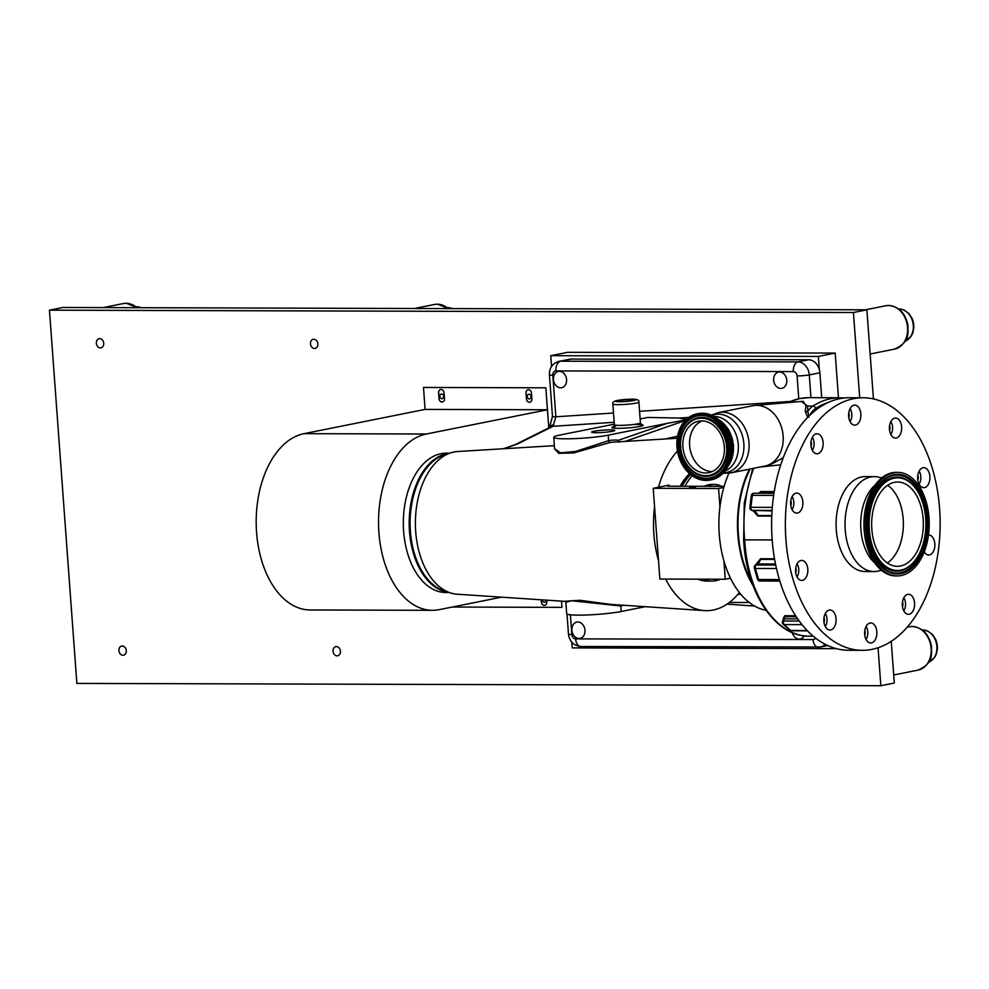 <?xml version="1.0" encoding="UTF-8"?>
<svg xmlns="http://www.w3.org/2000/svg" width="989" height="989" viewBox="0 0 989 989"><rect width="100%" height="100%" fill="white"/><g stroke="black" fill="none" stroke-linecap="round" stroke-linejoin="round"><path stroke-width="1.48" d="M310.484 343.851A4.661 3.659 -101.3 0 0 315.095 348.437A4.661 3.659 -101.3 0 0 317.865 343.875A4.661 3.659 -101.3 0 0 313.266 339.289A4.661 3.659 -101.3 0 0 310.484 343.851M96.353 343.232A4.661 3.659 -101.3 0 0 100.952 347.819A4.661 3.659 -101.3 0 0 103.721 343.257A4.661 3.659 -101.3 0 0 99.123 338.671A4.661 3.659 -101.3 0 0 96.353 343.232M118.915 650.601A4.661 3.659 -101.3 0 0 123.526 655.188A4.661 3.659 -101.3 0 0 126.295 650.626A4.661 3.659 -101.3 0 0 121.696 646.04A4.661 3.659 -101.3 0 0 118.915 650.601M333.058 651.219A4.661 3.659 -101.3 0 0 337.669 655.806A4.661 3.659 -101.3 0 0 340.439 651.244A4.661 3.659 -101.3 0 0 335.827 646.658A4.661 3.659 -101.3 0 0 333.058 651.219M527.261 396.589A2.361 1.842 -101.3 0 0 530.982 396.601A2.361 1.842 -101.3 0 0 527.261 396.589M439.87 396.342A2.361 1.842 -101.3 0 0 443.591 396.354A2.361 1.842 -101.3 0 0 439.87 396.342M542.182 599.853A2.361 1.842 -101.3 0 0 545.903 600.1M859.701 397.763L853.433 312.499L49.45 310.175L76.858 683.411L880.853 685.736L894.303 683.04L891.25 641.317M873.448 398.938L866.896 309.804L62.913 307.48L49.45 310.175M853.433 312.499L866.896 309.804M880.853 685.736L878.059 647.758M838.474 397.751L835.186 353.085L567.599 352.307L550.774 355.681L551.565 366.412M571.815 642.244L572.235 647.894L836.397 648.66M819.325 369.589L818.36 356.448L550.774 355.681M818.36 356.448L835.186 353.085M548.796 427.928L545.841 387.799L423.502 387.453L425.085 409.409L303.957 433.664A88.478 54.234 90.2 0 0 256.275 526.803A88.478 54.234 90.2 0 0 310.15 609.966L432.502 610.312A88.478 54.234 90.2 0 0 439.203 609.657L501.571 597.171M545.841 387.799L547.424 409.767L426.308 434.01A88.478 54.234 90.2 0 0 378.614 527.162A88.478 54.234 90.2 0 0 432.502 610.312M541.181 599.791L541.329 601.918A3.462 2.707 -101.3 0 0 544.741 605.317A3.462 2.707 -101.3 0 0 546.793 601.942L546.67 600.15M561.937 607.357L561.517 601.139L561.937 607.357L452.257 607.048M541.206 599.791L541.366 601.918A3.462 2.707 -101.3 0 0 544.754 605.317M440.661 389.493A3.462 2.707 -101.3 0 0 438.609 392.88L439.067 398.579A3.462 2.707 -101.3 0 0 442.454 401.979A3.462 2.707 -101.3 0 0 444.494 398.604L444.073 392.893A3.462 2.707 -101.3 0 0 440.661 389.493A3.462 2.707 -101.3 0 0 438.646 392.868L439.029 398.592A3.462 2.707 -101.3 0 0 442.442 401.979M528.052 389.753A3.462 2.707 -101.3 0 0 526 393.127L526.457 398.827A3.462 2.707 -101.3 0 0 529.844 402.239A3.462 2.707 -101.3 0 0 531.884 398.851L531.464 393.152A3.462 2.707 -101.3 0 0 528.052 389.753A3.462 2.707 -101.3 0 0 526.037 393.127L526.42 398.839A3.462 2.707 -101.3 0 0 529.832 402.239M423.502 387.453L545.817 387.812M547.424 409.767L425.085 409.409M752.79 405.713A30.77 24.119 78.7 0 1 754.904 405.416A30.77 24.119 78.7 0 1 783.14 435.951A30.77 24.119 78.7 0 1 766.932 465.522A30.77 24.119 78.7 0 1 764.868 466.054L730.735 472.89A30.77 24.119 78.7 0 0 749.007 442.788A30.77 24.119 78.7 0 0 718.657 412.549L752.79 405.713M807.642 417.457L805.231 411.226L805.961 405.836L803.192 401.299L754.904 405.416M751.751 582.039A86.216 52.837 -89.8 0 1 750.169 468.996M711.87 415.306A29.621 23.217 78.7 0 1 743.839 443.641A29.621 23.217 78.7 0 1 723.416 472.952M728.065 466.19A29.151 22.858 -101.3 0 0 733.368 445.656A29.151 22.858 -101.3 0 0 718.768 419.756M712.043 471.605A26.209 20.559 78.7 0 1 689.63 445.532A26.209 20.559 78.7 0 1 701.893 420.931A26.209 20.559 -101.3 0 0 689.63 445.532A26.209 20.559 -101.3 0 0 712.043 471.605M754.125 493.251A2.608 1.607 90.2 0 0 753.927 493.227A2.608 1.607 90.2 0 0 753.729 493.251A2.608 1.607 90.2 0 0 752.345 495.341L751.319 495.526L749.872 507.505A2.608 2.608 0 0 0 751.677 510.299A2.608 2.027 -72.4 0 0 752.159 510.373L772.026 510.905M749.872 507.505L750.898 507.32A2.608 1.607 90.2 0 0 750.874 508.136A2.608 1.607 90.2 0 0 752.159 510.373L772.063 510.435M752.728 510.559A2.608 2.027 -72.4 0 0 753.161 510.781L757.908 516.06L755.497 512.685M774.164 492.015L760.677 491.978L758.748 493.251M758.476 493.251L760.875 491.545L774.239 491.582M808.915 417.197L807.815 411.35A2.608 2.126 -4 0 1 805.231 411.226M801.387 401.46L807.543 406.034L807.815 411.35A26.122 16.009 -89.8 0 1 812.946 406.046L807.543 406.034A2.608 2.448 20.6 0 1 805.961 405.836M796.256 616.703L784.87 616.679A10.446 6.404 -89.8 0 1 784.314 618.842L783.572 621.005A2.608 1.001 -161.1 0 0 782.497 621.438A2.608 2.608 0 0 0 783.214 624.22L789.741 630.129A2.608 1.805 -47.8 0 0 790.718 630.475A2.608 1.607 90.2 0 0 791.484 630.797L807.531 630.846M799.297 621.055L783.572 621.005A2.608 1.607 90.2 0 0 783.387 622.6A2.608 1.607 90.2 0 0 784.19 624.566A2.608 1.805 132.2 0 1 783.214 624.22M783.721 617.791L784.673 615.727L784.104 618.521M774.634 559.428L760.492 559.391A10.446 6.404 -89.8 0 1 757.549 563.94L756.165 564.991A2.608 1.867 -127.2 0 0 755.262 565.275A2.608 2.608 0 0 0 754.323 568.069L757.463 579.121A2.608 0.878 -15.9 0 0 758.526 579.505L779.381 579.566M775.71 565.04L756.165 564.991A2.608 1.607 90.2 0 0 755.25 567.674A2.608 1.607 90.2 0 0 755.386 568.452A2.608 0.878 164.1 0 1 754.323 568.069M758.551 562.914L760.541 558.748L755.262 565.275M753.68 468.292A106.243 65.113 90.2 0 0 744.668 539.858L772.174 539.932M766.932 465.522L771.816 463.952L783.239 457.684M780.729 464.805L759.861 467.055M795.737 572.792A4.438 2.72 90.2 0 0 795.749 568.02M797.01 576.871A8.703 5.341 90.2 0 0 797.047 563.94M812.315 450.255A8.703 5.341 90.2 0 0 812.365 437.311M811.054 446.163A4.438 2.72 90.2 0 0 811.067 441.391M792.065 509.57A8.703 5.341 90.2 0 0 792.102 496.626M790.792 505.478A4.438 2.72 90.2 0 0 790.817 500.706M919.078 484.14A8.703 5.341 90.2 0 0 919.115 471.197M917.817 480.048A4.438 2.72 90.2 0 0 917.829 475.276M890.817 434.542A8.703 5.341 90.2 0 0 890.854 421.598M889.556 430.45A4.438 2.72 90.2 0 0 889.568 425.678M850.046 421.598A8.703 5.341 90.2 0 0 850.083 408.655M848.785 417.506A4.438 2.72 90.2 0 0 848.797 412.734M825.259 626.47A8.703 5.341 90.2 0 0 825.296 613.539M823.998 622.39A4.438 2.72 90.2 0 0 824.01 617.618M866.043 639.413A8.703 5.341 90.2 0 0 866.08 626.47M864.769 635.321A4.438 2.72 90.2 0 0 864.794 630.549M903.761 610.757A8.703 5.341 90.2 0 0 903.798 597.813M902.5 606.665A4.438 2.72 90.2 0 0 902.512 601.893M724.319 447.003A26.209 20.559 78.7 0 1 708.754 472.643A26.209 20.559 78.7 0 1 682.892 446.88A26.209 20.559 78.7 0 1 698.457 421.24A26.209 20.559 78.7 0 1 724.319 447.003M676.946 446.867A33.75 26.456 78.7 0 1 696.985 413.847A33.75 26.456 78.7 0 1 730.265 447.016A33.75 26.456 78.7 0 1 710.226 480.024A33.75 26.456 78.7 0 1 676.946 446.867M729.969 461.492A28.298 22.191 -101.3 0 0 732.701 445.656A28.298 22.191 -101.3 0 0 722.341 423.366M565.572 601.411L457.264 594.228A71.406 43.763 -89.8 0 1 420.053 491.051A71.406 43.763 -89.8 0 1 457.672 451.516L554.335 445.68M623.688 605.256A83.274 51.045 -89.8 0 1 620.746 605.985L571.457 600.743L565.844 602.35L565.473 601.225L579.913 600.274L610.819 604.403L704.564 610.609A87.081 53.381 -89.8 0 1 665.646 579.072M739.376 592.535A87.081 53.381 -89.8 0 1 704.564 610.609M658.526 560.664A87.081 53.381 -89.8 0 1 654.557 506.689L659.873 579.059L725.246 579.245L730.488 578.194A87.081 53.381 90.2 0 0 766.03 610.312M724.133 486.353L670.69 486.192A8.703 0.853 175.8 0 1 667.303 485.772A8.703 0.853 175.8 0 1 669.108 485.117L658.451 487.243A87.081 53.381 -89.8 0 1 659.181 484.783A87.081 53.381 -89.8 0 1 677.465 451.083M677.205 438.251L613.699 442.095A81.296 49.833 90.2 0 0 609.471 442.639L573.682 452.95L558.698 453.321L554.532 448.734M780.816 388.442A8.295 6.503 -101.3 0 0 781.842 388.343A8.295 6.503 -101.3 0 0 786.7 379.578A8.295 6.503 -101.3 0 0 779.604 371.975A8.295 6.503 -101.3 0 0 778.578 372.074A8.295 6.503 -101.3 0 0 773.719 380.839A8.295 6.503 -101.3 0 0 780.816 388.442M560.615 387.799A8.295 6.503 -101.3 0 0 561.641 387.7A8.295 6.503 -101.3 0 0 566.499 378.935A8.295 6.503 -101.3 0 0 559.415 371.332A8.295 6.503 -101.3 0 0 558.389 371.431A8.295 6.503 -101.3 0 0 553.531 380.196A8.295 6.503 -101.3 0 0 560.615 387.799M619.275 442.268L618.471 440.266L667.328 423.329L685.834 419.905M612.376 431.303A11.608 1.137 -4.2 0 0 614.787 430.425A11.608 1.137 -4.2 0 0 606.912 429.931A11.608 1.137 -4.2 0 0 594.03 431.253A11.608 1.137 -4.2 0 0 591.62 432.131A11.608 1.137 -4.2 0 0 599.519 432.626A11.608 1.137 -4.2 0 0 612.376 431.303M632.478 400.483A8.604 0.841 -4.2 0 0 634.258 399.84A8.604 0.841 -4.2 0 0 628.423 399.469A8.604 0.841 -4.2 0 0 618.879 400.446A8.604 0.841 -4.2 0 0 617.087 401.101A8.604 0.841 -4.2 0 0 622.946 401.46A8.604 0.841 -4.2 0 0 632.478 400.483M579.022 638.461A8.295 6.503 -101.3 0 0 580.048 638.362A8.295 6.503 -101.3 0 0 584.907 629.597A8.295 6.503 -101.3 0 0 577.823 622.007A8.295 6.503 -101.3 0 0 576.797 622.106A8.295 6.503 -101.3 0 0 571.939 630.871A8.295 6.503 -101.3 0 0 579.022 638.461M792.35 632.651A8.295 6.503 -101.3 0 0 799.223 639.104A8.295 6.503 -101.3 0 0 800.249 639.005A8.295 6.503 -101.3 0 0 804.205 635.865M752.95 585.364A87.081 53.381 -89.8 0 1 749.402 469.145M728.905 473.187A87.081 53.381 90.2 0 0 723.824 487.441A87.081 53.381 90.2 0 0 719.93 506.875A87.081 53.381 90.2 0 0 723.899 560.862A87.081 53.381 90.2 0 0 730.488 578.194M695.378 487.231L689.494 487.528L695.378 487.231M708.099 581.062A57.473 35.233 -89.8 0 1 707.407 581.075A57.473 35.233 -89.8 0 1 698.481 579.171M680.877 486.229A57.473 35.233 -89.8 0 1 689.902 473.966M707.061 581.075A57.473 35.233 -89.8 0 1 706.727 581.075A57.473 35.233 -89.8 0 1 697.789 579.171M680.197 486.229A57.473 35.233 -89.8 0 1 689.543 473.657M681.582 486.229A56.608 34.689 -89.8 0 1 690.458 474.448M447.56 591.793A69.403 42.539 -89.8 0 1 410.101 523.057A69.403 42.539 -89.8 0 1 447.572 453.976A69.403 42.539 -89.8 0 1 447.955 453.902M723.899 560.862L725.246 579.245M723.824 487.441L718.583 488.492L719.93 506.875M658.451 487.243L653.21 488.294L654.557 506.689M718.583 488.492L653.21 488.294M646.324 417.741L640.13 418.99M614.317 424.157L560.034 435.024A30.486 2.979 -4.2 0 0 553.729 437.323A30.486 2.979 -4.2 0 0 574.424 438.634A30.486 2.979 -4.2 0 0 608.21 435.16L667.328 423.329M553.729 437.323L554.557 448.635L560.565 452.863L575.561 451.441L608.606 440.674L608.21 435.16M688.801 417.407L678.936 418.05L647.239 417.432M678.936 418.05L686.317 419.435M549.365 427.965L552.48 416.369A8.703 0.853 -4.2 0 0 555.867 416.789L553.049 426.296L517.952 443.777L504.031 448.722M550.292 426.185L553.791 424.417M503.438 448.759L515.529 444.494L550.638 427.001A8.703 7.9 63.5 0 1 553.049 426.296L614.181 422.291M515.529 444.494A8.703 7.9 63.5 0 1 517.952 443.777M821.711 397.702L819.881 372.766A13.067 10.249 -101.3 0 0 808.606 359.773L571.209 359.081A13.067 10.249 -101.3 0 0 569.59 359.242L558.995 361.368A13.067 10.249 78.7 0 1 560.602 361.208A8.703 5.341 90.2 0 0 555.942 370.912A4.352 3.412 -101.3 0 0 552.814 375.227L555.867 416.789L613.501 413.019M565.844 602.35L566.672 613.662A30.486 2.979 -4.2 0 0 587.379 614.96A30.486 2.979 -4.2 0 0 621.154 611.499L645.211 606.677M706.851 486.304A39.189 24.02 -89.8 0 1 711.252 484.721A39.189 24.02 -89.8 0 1 714.231 484.425A39.189 24.02 -89.8 0 1 721.599 486.341M704.44 486.291A39.189 24.02 -89.8 0 1 708.853 484.709A39.189 24.02 -89.8 0 1 711.82 484.425L714.231 484.425M720.486 579.233A57.473 35.233 -89.8 0 1 715.9 580.654A57.473 35.233 -89.8 0 1 711.536 581.087A57.473 35.233 -89.8 0 1 702.61 579.183M685.006 486.242A57.473 35.233 -89.8 0 1 692.238 475.796M711.536 581.087L708.792 581.075A57.473 35.233 -89.8 0 1 699.853 579.171M682.262 486.229A57.473 35.233 -89.8 0 1 690.643 474.596M449.76 453.185L446.224 453.172A69.663 42.7 90.2 0 0 420.424 467.204A69.663 42.7 90.2 0 0 405.478 544.89A69.663 42.7 90.2 0 0 445.829 592.51L449.365 592.522M449.389 453.321A69.663 42.7 90.2 0 0 426.284 467.216A69.663 42.7 90.2 0 0 410.93 542.825A69.663 42.7 90.2 0 0 448.994 592.386M832.54 629.091A10.014 6.144 90.2 0 0 835.965 617.853A10.014 6.144 90.2 0 0 829.994 610.003A10.014 6.144 90.2 0 0 827.385 610.942A10.014 6.144 90.2 0 0 823.973 622.18A10.014 6.144 90.2 0 0 829.932 630.03A10.014 6.144 90.2 0 0 832.54 629.091M873.324 642.034A10.014 6.144 90.2 0 0 876.736 630.797A10.014 6.144 90.2 0 0 870.777 622.946A10.014 6.144 90.2 0 0 868.169 623.886A10.014 6.144 90.2 0 0 864.745 635.111A10.014 6.144 90.2 0 0 870.716 642.974A10.014 6.144 90.2 0 0 873.324 642.034M911.042 613.378A10.014 6.144 90.2 0 0 914.466 602.14A10.014 6.144 90.2 0 0 908.495 594.29A10.014 6.144 90.2 0 0 905.887 595.217A10.014 6.144 90.2 0 0 902.463 606.455A10.014 6.144 90.2 0 0 908.434 614.317A10.014 6.144 90.2 0 0 911.042 613.378M924.245 551.862A10.014 6.144 90.2 0 0 928.696 555.002A10.014 6.144 90.2 0 0 931.304 554.063A10.014 6.144 90.2 0 0 934.729 542.825A10.014 6.144 90.2 0 0 928.758 534.975A10.014 6.144 90.2 0 0 928.51 534.975M926.359 486.749A10.014 6.144 90.2 0 0 929.784 475.524A10.014 6.144 90.2 0 0 923.813 467.661A10.014 6.144 90.2 0 0 921.204 468.601A10.014 6.144 90.2 0 0 917.78 479.838A10.014 6.144 90.2 0 0 923.751 487.688A10.014 6.144 90.2 0 0 926.359 486.749M898.099 437.15A10.014 6.144 90.2 0 0 901.523 425.925A10.014 6.144 90.2 0 0 895.552 418.063A10.014 6.144 90.2 0 0 892.943 419.002A10.014 6.144 90.2 0 0 889.531 430.24A10.014 6.144 90.2 0 0 895.502 438.09A10.014 6.144 90.2 0 0 898.099 437.15M857.327 424.219A10.014 6.144 90.2 0 0 860.751 412.982A10.014 6.144 90.2 0 0 854.78 405.119A10.014 6.144 90.2 0 0 852.172 406.059A10.014 6.144 90.2 0 0 848.747 417.296A10.014 6.144 90.2 0 0 854.719 425.146A10.014 6.144 90.2 0 0 857.327 424.219M819.597 452.875A10.014 6.144 90.2 0 0 823.021 441.638A10.014 6.144 90.2 0 0 817.05 433.775A10.014 6.144 90.2 0 0 814.442 434.715A10.014 6.144 90.2 0 0 811.029 445.952A10.014 6.144 90.2 0 0 817.001 453.815A10.014 6.144 90.2 0 0 819.597 452.875M799.347 512.191A10.014 6.144 90.2 0 0 802.759 500.953A10.014 6.144 90.2 0 0 796.8 493.091A10.014 6.144 90.2 0 0 794.192 494.03A10.014 6.144 90.2 0 0 790.767 505.268A10.014 6.144 90.2 0 0 796.738 513.118A10.014 6.144 90.2 0 0 799.347 512.191M804.292 579.492A10.014 6.144 90.2 0 0 807.704 568.255A10.014 6.144 90.2 0 0 801.733 560.404A10.014 6.144 90.2 0 0 799.137 561.344A10.014 6.144 90.2 0 0 795.712 572.582A10.014 6.144 90.2 0 0 801.683 580.432A10.014 6.144 90.2 0 0 804.292 579.492M895.243 638.498A126.271 77.389 -89.8 0 1 862.383 650.317A126.271 77.389 -89.8 0 1 787.12 551.269A126.271 77.389 -89.8 0 1 830.241 409.607A126.271 77.389 -89.8 0 1 863.113 397.776A126.271 77.389 -89.8 0 1 938.376 496.824A126.271 77.389 -89.8 0 1 895.243 638.498M862.383 650.317L848.624 650.28A126.271 77.389 -89.8 0 1 773.361 551.232A126.271 77.389 -89.8 0 1 816.481 409.557A126.271 77.389 -89.8 0 1 849.353 397.739L863.113 397.776M887.628 485.24A42.144 25.838 -89.8 0 1 903.353 522.266A42.144 25.838 -89.8 0 1 887.405 563.001M923.306 522.328A42.144 25.838 -89.8 0 1 897.369 566.301A42.144 25.838 -89.8 0 1 871.68 525.975A42.144 25.838 -89.8 0 1 897.616 482.002A42.144 25.838 -89.8 0 1 923.306 522.328M865.783 526.383A51.774 31.735 -89.8 0 1 897.641 472.371A51.774 31.735 -89.8 0 1 929.203 521.908A51.774 31.735 -89.8 0 1 897.344 575.919A51.774 31.735 -89.8 0 1 865.783 526.383M863.978 526.358A51.317 31.45 -89.8 0 1 878.628 480.815M878.38 567.365A51.317 31.45 -89.8 0 1 863.978 526.371C865.152 493.82 875.858 475.82 896.071 472.371A51.774 31.735 -89.8 0 0 864.213 526.383A51.774 31.735 -89.8 0 0 895.774 575.919C876.909 573.014 866.302 556.498 863.941 526.371M874.573 562.84A44.332 27.173 -89.8 0 1 860.714 526.037A44.332 27.173 -89.8 0 1 874.795 485.327M881.36 570.332L878.022 571.086A47.46 29.089 -89.8 0 1 873.967 571.543A47.46 29.089 -89.8 0 1 845.039 526.136A47.46 29.089 -89.8 0 1 874.239 476.624A47.46 29.089 -89.8 0 1 878.294 477.094L881.619 477.872M873.967 571.543L865.029 571.518A47.46 29.089 -89.8 0 1 836.101 526.111A47.46 29.089 -89.8 0 1 865.301 476.599L874.239 476.624M905.108 341.205A16.59 13.005 -101.3 0 0 912.971 323.069A16.59 13.005 -101.3 0 0 898.976 308.964A16.59 13.005 -101.3 0 0 898.642 308.964L903.921 309.94L908.978 313.587L912.167 318.507L913.527 322.797L913.91 327.235L912.847 332.996L911.141 336.371L905.096 341.23M885.748 305.762L888.678 305.477C898.865 306.578 905.256 313.068 907.865 324.924C907.803 333.478 910.399 341.996 894.427 349.142A22.117 17.345 -101.3 0 0 907.383 325.764A22.117 17.345 -101.3 0 0 888.468 305.49A22.117 17.345 -101.3 0 0 885.748 305.762L865.56 309.804M922.205 629.931L927.484 630.92L932.54 634.567L935.742 639.487L937.102 643.777L937.485 648.215L936.41 653.976L934.716 657.351L928.659 662.21A16.59 13.005 -101.3 0 0 936.546 644.049A16.59 13.005 -101.3 0 0 922.539 629.944A16.59 13.005 -101.3 0 0 922.218 629.944M909.311 626.742L912.254 626.457C922.44 627.558 928.832 634.048 931.428 645.904C931.378 654.458 933.975 662.976 918.002 670.122A22.117 17.345 -101.3 0 0 930.958 646.744A22.117 17.345 -101.3 0 0 912.043 626.47A22.117 17.345 -101.3 0 0 909.311 626.742L907.234 627.15M452.294 308.605A16.59 13.005 -101.3 0 0 447.869 307.653A16.59 13.005 -101.3 0 0 447.535 307.666L452.739 308.605M448.153 308.593A22.117 17.345 -101.3 0 0 437.361 304.192A22.117 17.345 -101.3 0 0 434.641 304.451L414.453 308.494M141.007 307.703A16.59 13.005 -101.3 0 0 136.581 306.751A16.59 13.005 -101.3 0 0 136.259 306.763L141.464 307.703M136.878 307.69A22.117 17.345 -101.3 0 0 126.085 303.289A22.117 17.345 -101.3 0 0 123.353 303.549L103.165 307.591M426.308 434.01L303.957 433.664M787.528 402.634L799.545 398.592L808.915 397.665A119.31 73.124 90.2 0 0 799.866 398.555A119.31 73.124 90.2 0 0 787.973 402.597M827.954 402.585A116.69 71.517 90.2 0 0 815.604 408.482A2.608 1.916 -122.7 0 0 812.946 406.046A119.31 73.124 -89.8 0 1 830.834 398.654A119.31 73.124 -89.8 0 1 839.871 397.763L844.322 397.986M714.009 416.394A28.298 22.191 78.7 0 1 738.264 444.543A28.298 22.191 78.7 0 1 724.962 471.135M751.677 510.299L753.161 510.781A2.608 2.027 -72.4 0 0 753.643 510.856A10.446 6.404 -89.8 0 1 757.834 515.529L771.779 515.566M773.645 495.402L752.345 495.341L750.898 507.32L772.298 507.382M771.754 516.097L757.908 516.06M759.243 493.251A10.446 6.404 -89.8 0 0 760.677 491.978L760.875 491.545M815.604 408.482A23.513 14.415 90.2 0 0 809.793 415.306M797.74 618.879L784.314 618.842A2.608 1.001 -161.1 0 0 783.239 619.262L782.497 621.438M802.03 624.615L784.19 624.566L790.718 630.475L807.222 630.525M784.673 615.727L795.638 615.764M775.5 563.99L757.549 563.94A2.608 1.867 -127.2 0 0 756.634 564.225M776.476 568.514L755.386 568.452L758.526 579.505A2.608 1.607 90.2 0 0 759.972 581.013L779.839 581.075M744.668 539.858A106.243 65.113 90.2 0 0 809.212 636.187C775.364 637.04 745.891 592.324 743.654 539.734L744.284 502.845L752.691 468.489M760.541 558.748L774.523 558.785M726.482 447.003C728.015 455.41 722.625 475.338 705.713 475.672C688.752 475.239 680.42 455.274 680.729 446.88C679.196 438.461 684.586 418.545 701.498 418.199C718.459 418.644 726.791 438.609 726.482 447.003M680.481 446.818A29.596 23.204 -101.3 0 0 696.565 473.83A29.596 23.204 -101.3 0 0 727.249 446.954A29.596 23.204 -101.3 0 0 711.499 420.14A29.596 23.204 -101.3 0 0 686.762 424.837A29.596 23.204 -101.3 0 0 680.481 446.818M722.304 470.504A31.66 24.824 78.7 0 1 706.369 478.268A31.66 24.824 78.7 0 1 679.047 446.781A31.66 24.824 78.7 0 1 701.757 415.429A31.66 24.824 78.7 0 1 711.783 417.988M696.652 473.867A29.732 23.316 -101.3 0 0 696.738 473.916A29.732 23.316 -101.3 0 0 727.558 446.917A29.732 23.316 -101.3 0 0 711.746 419.966A29.732 23.316 -101.3 0 0 686.873 424.689A29.732 23.316 -101.3 0 0 686.823 424.763M706.183 478.453A31.796 24.935 78.7 0 1 678.738 446.818A31.796 24.935 78.7 0 1 701.547 415.331A31.796 24.935 78.7 0 1 711.709 417.939A31.796 24.935 78.7 0 1 728.992 446.966A31.796 24.935 78.7 0 1 722.242 470.579A31.796 24.935 78.7 0 1 706.183 478.453M677.972 446.867C677.638 456.288 686.959 478.651 705.973 479.146C724.912 478.75 730.958 456.436 729.239 447.016C729.573 437.595 720.252 415.232 701.238 414.737C682.299 415.12 676.253 437.447 677.972 446.867M731.489 446.768A33.75 26.456 78.7 0 1 711.45 479.789C725.184 475.635 731.909 464.607 731.625 446.719C727.731 423.935 716.592 412.895 698.197 413.612A33.75 26.456 78.7 0 1 731.489 446.768M731.526 446.768A33.292 26.097 78.7 0 1 730.883 457.413M724.752 426.766A33.292 26.097 78.7 0 1 731.514 446.694M632.849 424.565A15.676 1.533 175.8 0 1 639.97 426.432A15.676 1.533 175.8 0 1 619.312 428.299A15.676 1.533 175.8 0 1 613.563 426.729M612.834 404.019C612.426 402.362 613.835 401.175 617.099 400.471C637.101 397.875 639.24 399.568 638.894 402.103A13.067 1.273 175.8 0 1 636.187 403.092A13.067 1.273 175.8 0 1 621.71 404.575A13.067 1.273 175.8 0 1 612.834 404.019L614.367 424.763A13.067 1.273 -4.2 0 0 623.231 425.319A13.067 1.273 -4.2 0 0 637.707 423.836A13.067 1.273 -4.2 0 0 640.415 422.847L641.762 424.813L637.831 424.516M617.42 400.446A10.446 1.026 -4.2 0 0 619.312 401.732A10.446 1.026 -4.2 0 0 633.937 400.483A10.446 1.026 -4.2 0 0 632.033 399.185A10.446 1.026 -4.2 0 0 617.42 400.446M669.108 485.117L669.182 486.155M754.656 606.084L727.051 604.131M570.406 614.799L571.865 634.53A4.352 3.412 -101.3 0 0 575.623 638.869L813.02 639.549A4.352 3.412 -101.3 0 0 815.529 638.041M621.154 611.499L620.746 605.985A2.608 2.052 78.7 0 1 620.82 605.07M737.905 594.327L740.823 594.315M818.954 647.14A8.703 5.341 -89.8 0 1 818.286 647.202A8.703 5.341 -89.8 0 1 813.02 639.549M825.209 644.296A13.067 10.249 78.7 0 1 820.561 646.979L827.756 645.545M581.557 646.447A8.703 5.341 -89.8 0 1 580.889 646.509A8.703 5.341 -89.8 0 1 575.623 638.869M820.561 646.979L580.889 646.509C573.645 645.681 569.503 641.552 568.477 634.11A8.703 0.853 -4.2 0 0 571.865 634.53M609.471 442.639A2.608 2.052 78.7 0 1 608.606 440.674A83.274 51.045 -89.8 0 1 618.471 440.266M685.192 420.56L625.073 441.403M665.164 438.98L677.552 436.186M571.209 359.081L560.602 361.208L797.999 361.9A13.067 10.249 78.7 0 1 809.274 374.893A8.703 0.853 175.8 0 1 797.097 375.931A4.352 3.412 -101.3 0 0 793.339 371.604L555.942 370.912M798.766 398.752L797.097 375.931M819.881 372.766L809.274 374.893L810.955 397.677M808.606 359.773L797.999 361.9A8.703 5.341 90.2 0 0 793.339 371.604M552.48 416.369L549.427 374.806A8.703 0.853 -4.2 0 0 552.814 375.227M639.574 411.313L790.174 401.46M869.121 526.148A46.335 28.397 -89.8 0 1 896.355 477.86A46.335 28.397 -89.8 0 1 925.865 522.143A46.335 28.397 -89.8 0 1 898.642 570.43A46.335 28.397 -89.8 0 1 869.121 526.148M868.391 526.173A46.978 28.792 -89.8 0 1 906.53 479.69A46.978 28.792 -89.8 0 1 925.927 522.118A46.978 28.792 -89.8 0 1 906.283 568.663A46.978 28.792 -89.8 0 1 868.391 526.173M906.159 568.724A47.101 28.866 -89.8 0 1 906.048 568.786A47.101 28.866 -89.8 0 1 868.058 526.185A47.101 28.866 -89.8 0 1 906.307 479.566A47.101 28.866 -89.8 0 1 906.419 479.628M887.492 477.625A49.042 30.053 -89.8 0 1 926.94 522.031A49.042 30.053 -89.8 0 1 887.232 570.616M927.262 522.019A49.166 30.14 -89.8 0 1 887.343 570.678A49.166 30.14 -89.8 0 1 867.044 526.296A49.166 30.14 -89.8 0 1 887.603 477.563A49.166 30.14 -89.8 0 1 927.262 522.019M866.994 526.296A49.809 30.535 -89.8 0 1 896.269 474.386A49.809 30.535 -89.8 0 1 928.003 521.994A49.809 30.535 -89.8 0 1 898.729 573.917A49.809 30.535 -89.8 0 1 866.994 526.296M894.427 349.142L870.147 354M918.002 670.122L893.722 674.98M434.641 304.451L437.571 304.167L448.697 308.593M123.353 303.549L126.295 303.264L137.422 307.69M708.841 416.616L710.559 415.553M711.4 415.108L718.657 412.549M718.063 419.163L728.819 429.869L733.677 445.569L727.644 467.006M773.967 493.288L753.927 493.227A2.608 2.608 0 0 0 751.319 495.526M723.058 473.323L730.735 472.89M789.741 630.129A2.608 2.608 0 0 0 791.484 630.797M783.745 617.396L783.239 619.262M839.871 397.763L808.915 397.665M813.267 636.199L809.212 636.187M757.463 579.121A2.608 2.608 0 0 0 759.972 581.013M686.873 424.689L686.762 424.837C682.039 430.771 679.938 438.102 680.457 446.843C681.804 459.316 687.17 468.304 696.565 473.83L696.738 473.916M711.709 417.939C721.735 423.824 727.496 433.503 728.967 446.979C729.523 456.411 727.274 464.274 722.242 470.579M698.197 413.612L696.985 413.847M711.45 479.789L710.226 480.024M707.407 581.075L706.727 581.075M749.217 602.449L729.338 602.499M568.477 634.11L567.006 614.045M638.894 402.103L640.415 422.847M615.517 426.333L613.316 426.902L614.367 424.763M549.427 374.806C549.291 367.834 552.48 363.359 558.995 361.368M906.048 568.786L906.283 568.663C919.226 560.133 925.803 544.618 926.013 522.13C924.938 501.547 918.435 487.404 906.53 479.69L906.307 479.566M887.603 477.563C874.251 486.304 867.427 502.548 867.13 526.284C868.342 547.993 875.08 562.79 887.343 570.678M897.641 472.371L896.071 472.371M897.344 575.919L895.774 575.919"/></g></svg>
